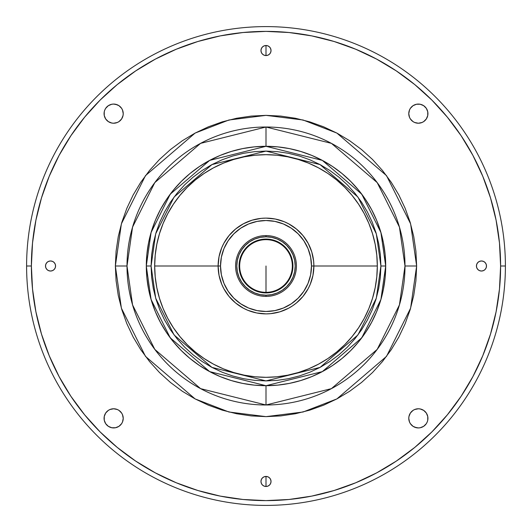 <?xml version="1.0" encoding="UTF-8"?>
<svg xmlns="http://www.w3.org/2000/svg" width="532" height="532" viewBox="0 0 532 532"><rect width="100%" height="100%" fill="white"/><g stroke="black" fill="none" stroke-linecap="round" stroke-linejoin="round"><path stroke-width="0.8" d="M266 266L266 292.334L266 266M266 146.3L254.269 146.879L242.645 148.601L231.254 151.454L220.195 155.411L209.575 160.431L199.5 166.476L190.064 173.472L181.359 181.359L173.472 190.064L166.476 199.5L160.431 209.575L155.411 220.195L151.454 231.254L148.601 242.645L146.879 254.269L146.3 266L146.879 277.731L148.601 289.355L151.454 300.746L155.411 311.805L160.431 322.425L166.476 332.5L173.472 341.936L181.359 350.641L190.064 358.528L199.5 365.524L209.575 371.569L220.195 376.589L231.254 380.546L242.645 383.399L254.269 385.121L266 385.7L277.731 385.121L289.355 383.399L300.746 380.546L311.805 376.589L322.425 371.569L332.5 365.524L341.936 358.528L350.641 350.641L358.528 341.936L365.524 332.5L371.569 322.425L376.589 311.805L380.546 300.746L383.399 289.355L385.121 277.731L385.7 266L380.912 232.484L361.76 194.18L322.332 160.385L266 146.3L209.668 160.385L170.24 194.18L151.088 232.484L146.3 266L151.088 266L155.683 233.827L174.07 197.053L211.922 164.607L266 151.088L320.078 164.607L357.93 197.053L376.317 233.827L380.912 266L380.36 277.265L378.704 288.417L375.964 299.356L372.167 309.976L367.346 320.171L361.547 329.84L354.831 338.897L347.256 347.256L338.897 354.831L329.84 361.547L320.171 367.346L309.976 372.167L299.356 375.964L288.417 378.704L277.265 380.36L266 380.912L254.735 380.36L243.583 378.704L232.644 375.964L222.024 372.167L211.829 367.346L202.16 361.547L193.103 354.831L184.744 347.256L177.169 338.897L170.453 329.84L164.654 320.171L159.833 309.976L156.036 299.356L153.296 288.417L151.64 277.265L151.088 266L151.64 254.735L153.296 243.583L156.036 232.644L159.833 222.024L164.654 211.829L170.453 202.16L177.169 193.103L184.744 184.744L193.103 177.169L202.16 170.453L211.829 164.654L222.024 159.833L232.644 156.036L243.583 153.296L254.735 151.64L266 151.088L277.265 151.64L288.417 153.296L299.356 156.036L309.976 159.833L320.171 164.654L329.84 170.453L338.897 177.169L347.256 184.744L354.831 193.103L361.547 202.16L367.346 211.829L372.167 222.024L375.964 232.644L378.704 243.583L380.36 254.735L380.912 266L376.317 298.173L357.93 334.947L320.078 367.393L266 380.912L211.922 367.393L174.07 334.947L155.683 298.173L151.088 266L146.3 266A119.7 119.7 0 0 1 266 146.3A119.7 119.7 0 0 1 385.7 266L380.912 266L385.7 266A119.7 119.7 0 0 1 266 385.7A119.7 119.7 0 0 1 146.3 266L151.088 299.516L170.24 337.82L209.668 371.615L266 385.7L322.332 371.615L361.76 337.82L380.912 299.516L385.7 266L385.121 254.269L383.399 242.645L380.546 231.254L376.589 220.195L371.569 209.575L365.524 199.5L358.528 190.064L350.641 181.359L341.936 173.472L332.5 166.476L322.425 160.431L311.805 155.411L300.746 151.454L289.355 148.601L277.731 146.879L266 146.3L254.269 146.879L242.645 148.601L231.254 151.454L220.195 155.411L209.575 160.431L199.5 166.476L190.064 173.472L181.359 181.359L173.472 190.064L166.476 199.5L160.431 209.575L155.411 220.195L151.454 231.254L148.601 242.645L146.879 254.269L146.3 266L146.879 277.731L148.601 289.355L151.454 300.746L155.411 311.805L160.431 322.425L166.476 332.5L173.472 341.936L181.359 350.641L190.064 358.528L199.5 365.524L209.575 371.569L220.195 376.589L231.254 380.546L242.645 383.399L254.269 385.121L266 385.7L277.731 385.121L289.355 383.399L300.746 380.546L311.805 376.589L322.425 371.569L332.5 365.524L341.936 358.528L350.641 350.641L358.528 341.936L365.524 332.5L371.569 322.425L376.589 311.805L380.546 300.746L383.399 289.355L385.121 277.731L385.7 266L385.121 254.269L383.399 242.645L380.546 231.254L376.589 220.195L371.569 209.575L365.524 199.5L358.528 190.064L350.641 181.359L341.936 173.472L332.5 166.476L322.425 160.431L311.805 155.411L300.746 151.454L289.355 148.601L277.731 146.879L266 146.3L266 127.008A138.992 138.992 0 0 0 127.008 266A138.992 138.992 0 0 0 266 404.992L266 385.7L266 404.992L331.409 388.639L377.195 349.398L399.432 304.916L404.992 266L416.636 266L410.611 308.181L386.511 356.38L336.889 398.914L303.08 412.001L266 416.636L228.92 412.001L195.111 398.914L145.489 356.38L121.389 308.181L115.364 266L127.008 266L132.568 304.916L154.805 349.398L200.591 388.639L266 404.992A138.992 138.992 0 0 0 404.992 266L399.432 227.084L377.195 182.602L331.409 143.361L266 127.008L200.591 143.361L154.805 182.602L132.568 227.084L127.008 266L115.364 266L116.089 251.237L118.257 236.614L121.848 222.27L126.829 208.351L133.146 194.991L140.747 182.31L149.559 170.44L159.48 159.48L170.44 149.559L182.31 140.747L194.991 133.146L208.351 126.829L222.27 121.848L236.614 118.257L251.237 116.089L266 115.364L280.763 116.089L295.386 118.257L309.73 121.848L323.649 126.829L337.009 133.146L349.69 140.747L361.561 149.559L372.52 159.48L382.442 170.44L391.253 182.31L398.854 194.991L405.171 208.351L410.152 222.27L413.743 236.614L415.911 251.237L416.636 266L415.911 280.763L413.743 295.386L410.152 309.73L405.171 323.649L398.854 337.009L391.253 349.69L382.442 361.561L372.52 372.52L361.561 382.442L349.69 391.253L337.009 398.854L323.649 405.171L309.73 410.152L295.386 413.743L280.763 415.911L266 416.636L251.237 415.911L236.614 413.743L222.27 410.152L208.351 405.171L194.991 398.854L182.31 391.253L170.44 382.442L159.48 372.52L149.559 361.561L140.747 349.69L133.146 337.009L126.829 323.649L121.848 309.73L118.257 295.386L116.089 280.763L115.364 266L121.389 223.819L145.489 175.62L195.111 133.086L228.92 119.999L266 115.364L303.08 119.999L336.889 133.086L386.511 175.62L410.611 223.819L416.636 266L404.992 266A138.992 138.992 0 0 0 266 127.008L266 146.3L266 127.008M427.928 418.352A9.576 9.576 0 0 1 418.352 427.928A9.576 9.576 0 0 1 408.776 418.352A9.576 9.576 0 0 1 418.352 408.776A9.576 9.576 0 0 1 427.928 418.352L427.748 416.483L426.318 413.032L423.672 410.391L420.22 408.962L423.672 410.391L426.318 413.032L427.748 416.483L427.748 420.22L427.203 422.016L427.748 420.22M123.225 418.352A9.576 9.576 0 0 1 113.649 427.928A9.576 9.576 0 0 1 104.073 418.352A9.576 9.576 0 0 1 113.649 408.776A9.576 9.576 0 0 1 123.225 418.352L122.493 414.687L123.225 418.352L122.493 422.016L123.038 420.22M123.225 113.649A9.576 9.576 0 0 1 113.649 123.225A9.576 9.576 0 0 1 104.073 113.649A9.576 9.576 0 0 1 113.649 104.073A9.576 9.576 0 0 1 123.225 113.649L123.038 115.517L123.225 113.649L122.493 109.984L123.038 111.78M427.928 113.649A9.576 9.576 0 0 1 418.352 123.225A9.576 9.576 0 0 1 408.776 113.649A9.576 9.576 0 0 1 418.352 104.073A9.576 9.576 0 0 1 427.928 113.649L427.748 115.517L427.748 111.78L426.318 108.329L423.672 105.682L420.22 104.252L423.672 105.682L425.121 106.879L426.318 108.329L427.748 111.78M267.922 45.898L266 45.513L267.922 45.898L269.558 46.982L270.642 48.618L271.027 50.54A5.027 5.027 0 0 1 266 55.567A5.027 5.027 0 0 1 260.973 50.54A5.027 5.027 0 0 1 266 45.513A5.027 5.027 0 0 1 271.027 50.54L270.642 52.462L269.558 54.098L267.922 55.182L266 55.567L266 45.513L266 55.567L267.922 55.182M486.487 266A5.027 5.027 0 0 1 481.46 271.027A5.027 5.027 0 0 1 476.433 266A5.027 5.027 0 0 1 481.46 260.973A5.027 5.027 0 0 1 486.487 266L486.102 264.078L486.487 266L486.102 267.922L486.487 266M55.567 266A5.027 5.027 0 0 1 50.54 271.027A5.027 5.027 0 0 1 45.513 266A5.027 5.027 0 0 1 50.54 260.973A5.027 5.027 0 0 1 55.567 266L55.182 264.078L55.567 266L55.182 267.922L55.567 266M270.642 479.538L269.558 477.902L270.642 479.538L271.027 481.46A5.027 5.027 0 0 1 266 486.487A5.027 5.027 0 0 1 260.973 481.46A5.027 5.027 0 0 1 266 476.433A5.027 5.027 0 0 1 271.027 481.46L270.642 483.382L269.558 485.018L267.922 486.102L266 486.487L266 476.433L266 486.487L267.922 486.102M197.897 490.511L176.218 482.75L197.897 490.511L220.228 496.103L243.004 499.482L266 500.612L288.996 499.482L311.772 496.103L334.103 490.511L355.782 482.75L376.596 472.908L396.347 461.071L414.834 447.359L431.898 431.898L447.359 414.834L461.071 396.347L472.908 376.596L482.75 355.782L490.511 334.103L496.103 311.772L499.482 288.996L500.612 266L505.4 266A239.4 239.4 0 0 0 266 26.6A239.4 239.4 0 0 0 26.6 266A239.4 239.4 0 0 1 266 26.6A239.4 239.4 0 0 1 505.4 266L500.612 266A234.612 234.612 0 0 1 266 500.612A234.612 234.612 0 0 1 31.388 266A234.612 234.612 0 0 1 266 31.388A234.612 234.612 0 0 1 500.612 266L499.482 243.004L496.103 220.228L490.511 197.897L482.75 176.218L472.908 155.404L461.158 135.786M461.071 135.653L447.359 117.166L431.898 100.102L414.834 84.641L396.347 70.929L376.596 59.092L355.782 49.25L334.103 41.489L311.772 35.897L288.996 32.519L266 31.388L243.004 32.519L220.228 35.897L197.897 41.489L176.218 49.25L155.404 59.092L135.653 70.929L117.166 84.641L100.102 100.102L84.641 117.166L70.929 135.653L59.092 155.404L49.25 176.218L41.489 197.897L35.897 220.228L32.519 243.004L31.388 266L26.6 266L31.388 266L32.519 288.996L35.897 311.772L41.489 334.103L49.25 355.782L59.092 376.596L70.842 396.214M26.6 266A239.4 239.4 0 0 0 266 505.4A239.4 239.4 0 0 0 505.4 266A239.4 239.4 0 0 1 266 505.4A239.4 239.4 0 0 1 26.6 266M408.962 420.22L409.507 422.016L408.776 418.352L408.962 416.483L408.776 418.352M410.391 423.672L413.032 426.318L410.391 423.672L409.507 422.016M414.687 427.203L418.352 427.928L416.483 427.748L413.032 426.318M420.22 427.748L423.672 426.318L426.318 423.672L427.203 422.016L426.318 423.672L423.672 426.318L420.22 427.748L418.352 427.928M418.352 408.776L414.687 409.507L418.352 408.776L420.22 408.962M409.507 414.687L408.962 416.483L410.391 413.032L413.032 410.391L414.687 409.507M104.252 420.22L105.682 423.672L106.879 425.121L108.329 426.318L111.78 427.748L108.329 426.318L105.682 423.672L104.252 420.22L104.252 416.483L104.073 418.352M113.649 427.928L115.517 427.748L118.969 426.318L121.609 423.672L122.493 422.016L121.609 423.672L118.969 426.318L115.517 427.748L111.78 427.748M117.313 409.507L113.649 408.776L117.313 409.507L118.969 410.391L121.609 413.032L122.493 414.687M111.78 408.962L109.984 409.507L113.649 408.776M108.329 410.391L105.682 413.032L108.329 410.391L109.984 409.507M104.797 414.687L104.252 416.483L105.682 413.032M104.073 113.649L104.252 115.517L105.682 118.969L108.329 121.609L111.78 123.038L108.329 121.609L105.682 118.969L104.252 115.517L104.252 111.78L104.797 109.984L104.252 111.78M113.649 123.225L117.313 122.493L113.649 123.225L111.78 123.038M122.493 117.313L123.038 115.517L121.609 118.969L118.969 121.609L117.313 122.493M121.609 108.329L118.969 105.682L121.609 108.329L122.493 109.984M117.313 104.797L113.649 104.073L115.517 104.252L118.969 105.682M111.78 104.252L108.329 105.682L105.682 108.329L104.797 109.984L105.682 108.329L108.329 105.682L111.78 104.252L113.649 104.073M408.776 113.649L409.507 117.313L408.776 113.649L409.507 109.984L408.962 111.78M414.687 122.493L418.352 123.225L414.687 122.493L413.032 121.609L410.391 118.969L409.507 117.313M420.22 123.038L422.016 122.493L418.352 123.225M423.672 121.609L426.318 118.969L423.672 121.609L422.016 122.493M427.203 117.313L427.748 115.517L426.318 118.969M418.352 104.073L416.483 104.252L413.032 105.682L410.391 108.329L409.507 109.984L410.391 108.329L413.032 105.682L416.483 104.252L420.22 104.252M261.358 52.462L262.442 54.098L264.078 55.182L266 55.567L264.078 55.182L262.442 54.098L261.358 52.462L260.973 50.54L261.358 48.618L262.442 46.982L264.078 45.898L266 45.513L264.078 45.898M476.433 266L476.818 267.922L476.433 266L476.818 264.078L476.433 266M479.538 261.358L477.902 262.442L476.818 264.078L477.902 262.442L479.538 261.358L481.46 260.973L483.382 261.358L485.018 262.442L486.102 264.078M45.513 266L45.898 267.922L45.513 266L45.898 264.078L45.513 266M52.462 270.642L54.098 269.558L55.182 267.922L54.098 269.558L52.462 270.642L50.54 271.027L48.618 270.642L46.982 269.558L45.898 267.922M264.078 486.102L266 486.487L264.078 486.102L262.442 485.018L261.358 483.382L260.973 481.46L261.358 479.538L262.442 477.902L264.078 476.818L266 476.433L264.078 476.818M269.558 477.902L267.922 476.818L266 476.433L267.922 476.818L269.558 477.902M70.929 396.347L84.641 414.834L100.102 431.898L117.166 447.359L135.653 461.071L155.404 472.908L176.218 482.75M486.102 267.922L485.018 269.558L483.382 270.642L481.46 271.027L479.538 270.642L477.902 269.558L476.818 267.922M45.898 264.078L46.982 262.442L48.618 261.358L50.54 260.973L52.462 261.358L54.098 262.442L55.182 264.078M154.679 266A111.321 111.321 0 0 1 266 154.679A111.321 111.321 0 0 1 377.321 266A111.321 111.321 0 0 0 266 154.679A111.321 111.321 0 0 0 154.679 266L218.12 266L154.679 266A111.321 111.321 0 0 0 266 377.321A111.321 111.321 0 0 0 377.321 266L313.88 266L377.321 266A111.321 111.321 0 0 1 266 377.321A111.321 111.321 0 0 1 154.679 266L155.218 276.913L156.82 287.719L159.474 298.312L163.151 308.6L167.826 318.475L173.439 327.845L179.949 336.623L187.284 344.716L195.377 352.051L204.155 358.561L213.525 364.174L223.4 368.849L233.688 372.526L244.281 375.18L255.087 376.782L266 377.321L276.913 376.782L287.719 375.18L298.312 372.526L308.6 368.849L318.475 364.174L327.845 358.561L336.623 352.051L344.716 344.716L352.051 336.623L358.561 327.845L364.174 318.475L368.849 308.6L372.526 298.312L375.18 287.719L376.782 276.913L377.321 266L376.782 255.087L375.18 244.281L372.526 233.688L368.849 223.4L364.174 213.525L358.561 204.155L352.051 195.377L344.716 187.284L336.623 179.949L327.845 173.439L318.475 167.826L308.6 163.151L298.312 159.474L287.719 156.82L276.913 155.218L266 154.679L255.087 155.218L244.281 156.82L233.688 159.474L223.4 163.151L213.525 167.826L204.155 173.439L195.377 179.949L187.284 187.284L179.949 195.377L173.439 204.155L167.826 213.525L163.151 223.4L159.474 233.688L156.82 244.281L155.218 255.087L154.679 266M239.666 266A26.334 26.334 0 0 0 266 292.334A26.334 26.334 0 0 0 292.334 266L292.933 266L292.334 266A26.334 26.334 0 0 1 266 292.334A26.334 26.334 0 0 1 239.666 266A26.334 26.334 0 0 1 266 239.666A26.334 26.334 0 0 1 292.334 266A26.334 26.334 0 0 0 266 239.666A26.334 26.334 0 0 0 239.666 266L239.068 266L239.666 266M308.274 243.516L308.028 243.064L308.274 243.516M308.779 244.494L308.48 243.915L308.779 244.494M223.221 244.494L223.52 243.915L223.221 244.494M263.885 313.833L263.234 313.8L263.885 313.833M252.102 311.819L247.679 310.236L256.657 312.962L266 313.88L270.695 313.647L279.899 311.819L288.57 308.228L292.6 305.814L288.57 308.228M223.972 243.058L223.733 243.51L223.972 243.058M226.186 292.6L223.773 288.57L228.986 296.377L235.623 303.014L243.43 308.228L247.679 310.236M220.182 252.102L221.764 247.679L219.038 256.657L218.12 266A47.88 47.88 0 0 0 266 313.88A47.88 47.88 0 0 0 313.88 266A47.88 47.88 0 0 1 266 313.88A47.88 47.88 0 0 1 218.12 266L219.038 275.343L221.764 284.321L223.773 288.57M239.4 226.186L243.43 223.773L235.623 228.986L228.986 235.623L223.773 243.43L221.764 247.679M279.899 220.182L284.321 221.764L275.343 219.038L266 218.12L261.305 218.353L252.102 220.182L243.43 223.773M305.814 239.4L308.228 243.43L303.014 235.623L296.377 228.986L288.57 223.773L284.321 221.764M311.819 279.899L310.236 284.321L312.962 275.343L313.88 266L311.486 266A45.486 45.486 0 0 1 266 311.486A45.486 45.486 0 0 1 220.514 266L218.12 266L220.514 266L221.385 274.871L223.979 283.41L228.181 291.27L233.834 298.166L240.73 303.819L248.59 308.021L257.129 310.615L266 311.486L274.871 310.615L283.41 308.021L291.27 303.819L298.166 298.166L303.819 291.27L308.021 283.41L310.615 274.871L311.486 266L310.615 257.129L308.021 248.59L303.819 240.73L298.166 233.834L291.27 228.181L283.41 223.979L274.871 221.385L266 220.514L257.129 221.385L248.59 223.979L240.73 228.181L233.834 233.834L228.181 240.73L223.979 248.59L221.385 257.129L220.514 266A45.486 45.486 0 0 1 266 220.514A45.486 45.486 0 0 1 311.486 266L313.88 266L313.647 261.305L311.819 252.102L308.228 243.43M266 292.933A26.933 26.933 0 0 1 239.068 266A26.933 26.933 0 0 1 266 239.068L260.747 239.586L255.693 241.116L251.038 243.609L246.954 246.954L243.609 251.038L241.116 255.693L239.586 260.747L239.068 266L239.586 271.253L241.116 276.308L243.609 280.963L246.954 285.046L251.038 288.391L255.693 290.884L260.747 292.414L266 292.933L271.253 292.414L276.308 290.884L280.963 288.391L285.046 285.046L288.391 280.963L290.884 276.308L292.414 271.253L292.933 266L292.414 260.747L290.884 255.693L288.391 251.038L285.046 246.954L280.963 243.609L276.308 241.116L271.253 239.586L266 239.068A26.933 26.933 0 0 1 292.933 266A26.933 26.933 0 0 1 266 292.933M266 235.596L266 236.793A29.207 29.207 0 0 1 295.207 266A29.207 29.207 0 0 1 266 295.207L266 296.404A30.404 30.404 0 0 0 296.404 266A30.404 30.404 0 0 0 266 235.596A30.404 30.404 0 0 1 296.404 266A30.404 30.404 0 0 1 266 296.404A30.404 30.404 0 0 1 235.596 266A30.404 30.404 0 0 1 266 235.596A30.404 30.404 0 0 0 235.596 266A30.404 30.404 0 0 0 266 296.404L266 295.207A29.207 29.207 0 0 1 236.793 266A29.207 29.207 0 0 1 266 236.793L266 235.596M266 295.207L260.301 294.648L254.821 292.986L249.774 290.286L245.345 286.655L241.714 282.226L239.014 277.179L237.352 271.699L236.793 266L237.352 260.301L239.014 254.821L241.714 249.774L245.345 245.345L249.774 241.714L254.821 239.014L260.301 237.352L266 236.793L271.699 237.352L277.179 239.014L282.226 241.714L286.655 245.345L290.286 249.774L292.986 254.821L294.648 260.301L295.207 266L294.648 271.699L292.986 277.179L290.286 282.226L286.655 286.655L282.226 290.286L277.179 292.986L271.699 294.648L266 295.207M292.6 305.814L296.377 303.014L303.014 296.377L308.228 288.57L310.236 284.321M313.88 266A47.88 47.88 0 0 0 266 218.12A47.88 47.88 0 0 0 218.12 266A47.88 47.88 0 0 1 266 218.12A47.88 47.88 0 0 1 313.88 266"/></g></svg>
